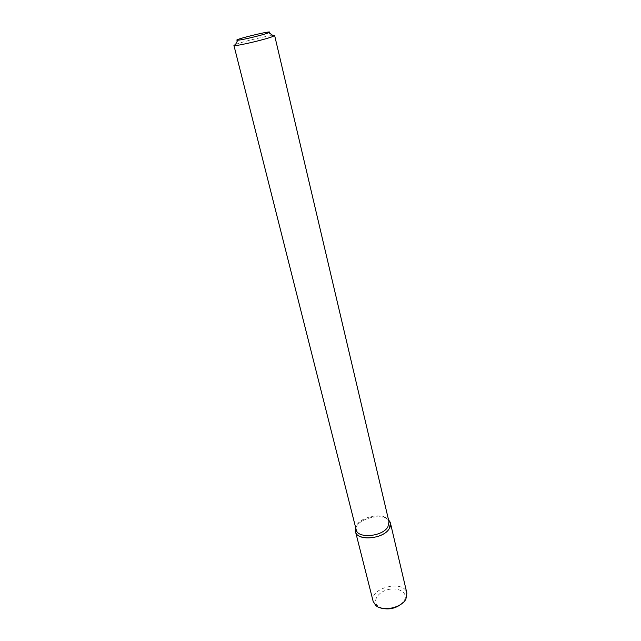 <?xml version="1.0" encoding="UTF-8"?>
<svg xmlns="http://www.w3.org/2000/svg" width="641" height="641" viewBox="0 0 641 641"><rect width="100%" height="100%" fill="white"/><g stroke="black" fill="none" stroke-linecap="round" stroke-linejoin="round"><path stroke-width="0.48" stroke-dasharray="3.21 2.4" d="M355.755 528.008C358.479 518.465 381.756 512.784 388.566 520.011C381.756 512.784 358.479 518.465 355.755 528.008M356.204 529.787L356.051 528.16C355.867 517.72 383.727 510.925 388.374 520.276L388.983 521.798M235.543 44.477C241.585 41.961 266.247 35.944 272.77 35.407M373.166 601.426C369.008 587.829 404.319 579.216 406.891 593.205M382.437 608.349L378.022 606.146C372.012 601.25 377.894 591.963 388.15 589.6C398.341 586.98 407.836 592.516 404.751 599.631L401.843 603.614M356.051 528.16L355.891 528.561M404.751 599.631L406.41 598.005M378.022 606.146L375.802 605.473"/><path stroke-width="0.96" d="M390.465 523.168L388.566 520.011L389.8 521.534C391.026 523.689 390.858 526.045 389.295 528.617C382.925 540.131 353.656 541.1 355.354 529.931L355.755 528.008L355.523 531.685L373.166 601.426L375.802 605.473C382.613 611.915 401.635 607.876 405.905 599.063L406.891 593.205L390.465 523.168L389.295 528.617C383.526 539.113 356.965 541.429 355.523 531.685M272.77 35.407L274.636 35.495L388.983 521.798L387.877 526.902C382.445 536.725 357.55 538.897 356.204 529.787L233.925 45.423L235.543 44.477M274.636 35.495L272.072 36.793C264.541 39.63 239.518 45.551 234.975 45.575L233.925 45.423M267.449 33.18C261.368 35.399 241.457 40.119 237.771 40.215C229.27 40.623 276.559 29.093 268.827 32.643L267.449 33.18M401.843 603.614C396.122 608.245 389.648 609.815 382.437 608.349M355.891 528.561L355.354 529.931M388.694 520.564L389.8 521.534M237.771 40.215L234.975 45.575M268.827 32.643L273.779 36.112"/></g></svg>
